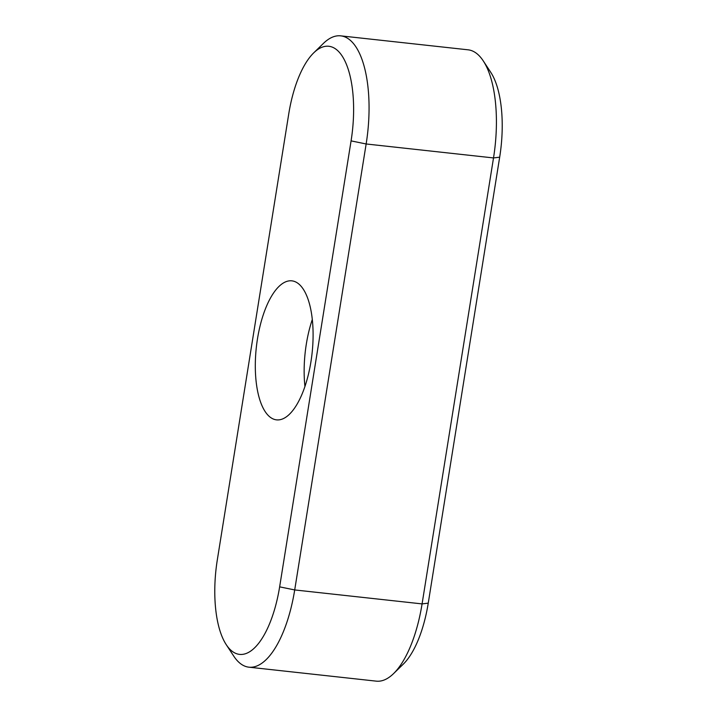 <?xml version="1.0" encoding="UTF-8"?>
<svg xmlns="http://www.w3.org/2000/svg" width="717" height="717" viewBox="0 0 717 717"><rect width="100%" height="100%" fill="white"/><g stroke="black" fill="none" stroke-linecap="round" stroke-linejoin="round"><path stroke-width="1.08" d="M310.909 361.933A69.925 28.026 -83.7 0 0 291.819 280.84A69.925 28.026 -83.7 0 0 257.493 338.774A69.925 28.026 -83.7 0 0 276.574 419.866A69.925 28.026 -83.7 0 0 310.909 361.933M312.28 319.549A69.925 28.026 -83.7 0 0 306.32 344.124A69.925 28.026 -83.7 0 0 304.94 386.508M248.933 667.186L376.308 681.15A93.237 37.365 -83.7 0 0 393.579 673.595A93.237 37.365 -83.7 0 0 422.08 603.902L493.511 157.937A93.237 37.365 -83.7 0 0 483.285 60.936A93.237 37.365 -83.7 0 0 468.067 49.814L340.692 35.85A93.237 37.365 96.3 0 1 366.145 143.974L294.705 589.939A93.237 37.365 96.3 0 1 248.933 667.186A93.237 37.365 96.3 0 1 233.715 656.064L226.267 644.708A81.586 32.695 -83.7 0 0 279.639 586.847L351.079 140.882A81.586 32.695 -83.7 0 0 346.051 63.472A81.586 32.695 -83.7 0 0 313.696 52.879A81.586 32.695 -83.7 0 0 288.754 113.86L217.323 559.825A81.586 32.695 -83.7 0 0 226.267 644.708M313.696 52.879L323.421 43.405A93.237 37.365 96.3 0 1 340.692 35.85M483.285 60.936L490.733 72.292A81.586 32.695 96.3 0 1 499.677 157.175L428.246 603.14A81.586 32.695 96.3 0 1 403.304 664.121L393.579 673.595M499.677 157.175L493.511 157.937L366.145 143.974L351.079 140.882M428.246 603.14L422.08 603.902L294.705 589.939L279.639 586.847"/></g></svg>
